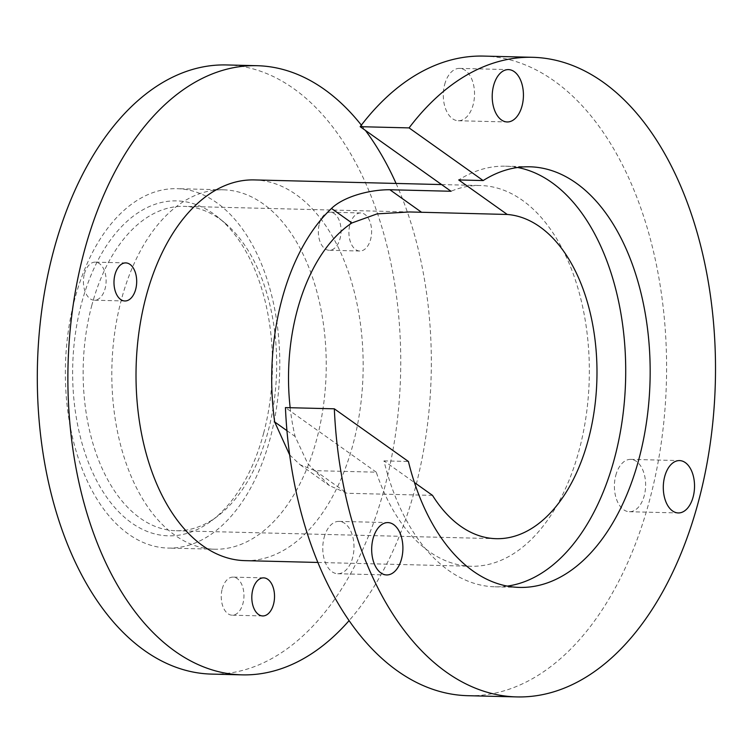<?xml version="1.0" encoding="UTF-8"?>
<svg xmlns="http://www.w3.org/2000/svg" width="753" height="753" viewBox="0 0 753 753"><rect width="100%" height="100%" fill="white"/><g stroke="black" fill="none" stroke-linecap="round" stroke-linejoin="round"><path stroke-width="0.56" stroke-dasharray="3.77 2.82" d="M263.654 433.126A167.514 99.876 91.4 0 0 219.132 218.144A167.514 99.876 91.4 0 0 81.475 303.61A167.514 99.876 91.4 0 0 101.118 488.631A167.514 99.876 91.4 0 0 211.621 520.718A167.514 99.876 91.4 0 0 263.654 433.126M91.687 305.831A162.234 96.732 -88.6 0 1 183.93 206.36A162.234 96.732 -88.6 0 1 225.006 223.057A162.234 96.732 -88.6 0 1 268.124 431.271A162.234 96.732 -88.6 0 1 217.73 516.097A162.234 96.732 -88.6 0 1 175.882 530.733A162.234 96.732 -88.6 0 1 91.687 305.831M444.675 84.449A26.186 15.615 -88.6 0 1 459.565 68.391A26.186 15.615 -88.6 0 1 473.157 104.695A26.186 15.615 -88.6 0 1 458.266 120.744A26.186 15.615 -88.6 0 1 444.675 84.449M324.148 537.435A26.186 15.615 -88.6 0 1 339.038 521.387A26.186 15.615 -88.6 0 1 352.62 557.681A26.186 15.615 -88.6 0 1 337.739 573.73A26.186 15.615 -88.6 0 1 324.148 537.435M222.248 588.79A19.041 11.351 -88.6 0 1 233.072 577.118A19.041 11.351 -88.6 0 1 242.955 603.511A19.041 11.351 -88.6 0 1 232.131 615.192A19.041 11.351 -88.6 0 1 222.248 588.79M319.347 223.867A19.041 11.351 -88.6 0 1 330.172 212.195A19.041 11.351 -88.6 0 1 340.055 238.588A19.041 11.351 -88.6 0 1 329.23 250.269A19.041 11.351 -88.6 0 1 319.347 223.867M349.91 224.629A19.041 11.351 -88.6 0 1 360.743 212.958A19.041 11.351 -88.6 0 1 370.617 239.35A19.041 11.351 -88.6 0 1 359.793 251.022A19.041 11.351 -88.6 0 1 349.91 224.629M615.775 475.425A26.186 15.615 -88.6 0 1 630.656 459.377A26.186 15.615 -88.6 0 1 644.248 495.672A26.186 15.615 -88.6 0 1 629.357 511.729A26.186 15.615 -88.6 0 1 615.775 475.425M84.421 273.819A19.041 11.351 -88.6 0 1 95.245 262.148A19.041 11.351 -88.6 0 1 105.128 288.55A19.041 11.351 -88.6 0 1 94.304 300.221A19.041 11.351 -88.6 0 1 84.421 273.819M316.768 439.018A179.751 107.171 -88.6 0 1 214.567 549.219A179.751 107.171 -88.6 0 1 121.28 300.033A179.751 107.171 -88.6 0 1 223.481 189.822A179.751 107.171 -88.6 0 1 316.768 439.018M270.318 437.86A179.751 107.171 -88.6 0 1 168.107 548.071A179.751 107.171 -88.6 0 1 74.82 298.875A179.751 107.171 -88.6 0 1 177.03 188.674A179.751 107.171 -88.6 0 1 270.318 437.86M254.316 179.92A190.415 113.534 -88.6 0 1 353.138 443.894A190.415 113.534 -88.6 0 1 244.866 560.637M289.651 454.897L300.202 464.817L315.14 470.663L376.274 472.178A190.415 113.534 91.4 0 0 471.049 566.256A190.415 113.534 91.4 0 0 579.311 449.513A190.415 113.534 91.4 0 0 480.499 185.53A190.415 113.534 91.4 0 0 451.019 191.262M226.587 64.946A304.673 181.652 -88.6 0 1 384.698 487.304A304.673 181.652 -88.6 0 1 211.471 674.095M396.069 183.44A304.673 181.652 -88.6 0 1 415.261 488.066A304.673 181.652 -88.6 0 1 349.063 620.66M290.159 407.721A162.234 96.732 91.4 0 0 295.091 436.458L307.789 463.669L329.456 485.619L346.917 493.262L432.504 495.38M361.355 125.139A304.673 181.652 -88.6 0 1 365.403 130.401M483.708 56.089A319.903 190.735 -88.6 0 1 666.443 380.623A319.903 190.735 -88.6 0 1 467.839 695.697M376.274 472.178L285.434 407.599M507.258 586.107A210.379 125.431 91.4 0 1 495.003 586.813A210.379 125.431 91.4 0 1 383.955 460.864L414.432 482.532M517.64 167.495A210.379 125.431 91.4 0 0 505.442 166.187A210.379 125.431 91.4 0 0 458.699 179.948M383.955 460.864L408.408 461.476M286.94 430.66L295.091 436.458M315.14 470.663L346.917 493.262M225.006 223.057L219.132 218.144M459.565 68.391L508.473 69.605M339.038 521.387L387.936 522.601M263.644 577.871L233.072 577.118M360.743 212.958L330.172 212.195M630.656 459.377L679.564 460.591M125.807 262.91L95.245 262.148M214.567 549.219L168.107 548.071M317.832 562.453L471.049 566.256M409.557 211.96L183.93 206.36M496.199 538.687L175.882 530.733M441.597 184.57L480.499 185.53M223.481 189.822L177.03 188.674M495.003 586.813L519.457 587.415M505.442 166.187L529.896 166.799M300.202 464.817L329.456 485.619M124.866 300.974L94.304 300.221M629.357 511.729L678.265 512.944M359.793 251.022L329.23 250.269M262.693 615.945L232.131 615.192M337.739 573.73L386.637 574.944M458.266 120.744L507.174 121.958M217.73 516.097L211.621 520.718"/><path stroke-width="1.13" d="M522.055 105.909A26.186 15.615 91.4 0 0 508.473 69.605A26.186 15.615 91.4 0 0 493.582 85.663A26.186 15.615 91.4 0 0 507.174 121.958A26.186 15.615 91.4 0 0 522.055 105.909M401.528 558.895A26.186 15.615 91.4 0 0 387.936 522.601A26.186 15.615 91.4 0 0 373.055 538.649A26.186 15.615 91.4 0 0 386.637 574.944A26.186 15.615 91.4 0 0 401.528 558.895M252.81 589.552A19.041 11.351 -88.6 0 1 263.644 577.871A19.041 11.351 -88.6 0 1 273.527 604.273A19.041 11.351 -88.6 0 1 262.693 615.945A19.041 11.351 -88.6 0 1 252.81 589.552M693.155 496.886A26.186 15.615 91.4 0 0 679.564 460.591A26.186 15.615 91.4 0 0 664.673 476.64A26.186 15.615 91.4 0 0 678.265 512.944A26.186 15.615 91.4 0 0 693.155 496.886M114.983 274.581A19.041 11.351 -88.6 0 1 125.807 262.91A19.041 11.351 -88.6 0 1 135.691 289.303A19.041 11.351 -88.6 0 1 124.866 300.974A19.041 11.351 -88.6 0 1 114.983 274.581M317.832 562.453L244.866 560.637A190.415 113.534 -88.6 0 1 146.044 296.663A190.415 113.534 -88.6 0 1 254.316 179.92L441.597 184.57M289.651 454.897L274.685 421.953A190.415 113.534 -88.6 0 1 281.754 300.033A190.415 113.534 -88.6 0 1 331.489 208.459C343.067 197.041 368.801 189.605 389.885 189.747L451.019 191.262L360.179 126.683A319.903 190.735 -88.6 0 1 483.708 56.089L532.606 57.303A319.903 190.735 -88.6 0 1 715.35 381.837A319.903 190.735 -88.6 0 1 516.737 696.911A319.903 190.735 -88.6 0 1 334.332 408.813L285.434 407.599A319.903 190.735 -88.6 0 0 467.839 695.697L516.737 696.911M349.063 620.66A304.673 181.652 -88.6 0 1 242.033 674.857L211.471 674.095A304.673 181.652 -88.6 0 1 53.35 251.737A304.673 181.652 -88.6 0 1 226.587 64.946L257.149 65.709A304.673 181.652 -88.6 0 1 361.355 125.139M242.033 674.857A304.673 181.652 -88.6 0 1 83.922 252.5A304.673 181.652 -88.6 0 1 257.149 65.709M414.432 482.532L432.504 495.38A162.234 96.732 -88.6 0 0 496.199 538.687A162.234 96.732 -88.6 0 0 588.441 439.215A162.234 96.732 -88.6 0 0 507.249 214.464L409.557 211.96L377.131 213.871L351.905 222.963A162.234 96.732 91.4 0 0 297.077 310.933A162.234 96.732 91.4 0 0 290.159 407.721M360.179 126.683L409.077 127.897A319.903 190.735 -88.6 0 1 532.606 57.303M409.077 127.897L483.153 180.56L458.699 179.948L507.249 214.464M334.332 408.813L408.408 461.476A210.379 125.431 91.4 0 0 519.457 587.415A210.379 125.431 91.4 0 0 650.065 380.218A210.379 125.431 91.4 0 0 529.896 166.799A210.379 125.431 91.4 0 0 483.153 180.56M365.403 130.401A304.673 181.652 -88.6 0 1 396.069 183.44M507.258 586.107A210.379 125.431 91.4 0 0 625.611 379.616A210.379 125.431 91.4 0 0 517.64 167.495M331.489 208.459L351.905 222.963M389.885 189.747L421.661 212.346M274.685 421.953L286.94 430.66"/></g></svg>
